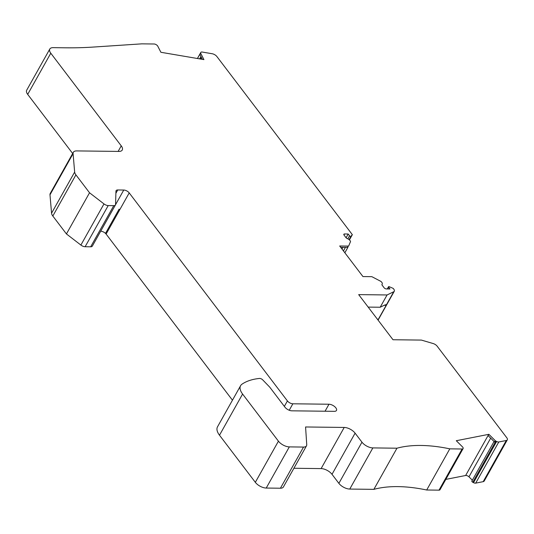 <?xml version="1.0" encoding="UTF-8"?>
<svg xmlns="http://www.w3.org/2000/svg" width="534" height="534" viewBox="0 0 534 534"><rect width="100%" height="100%" fill="white"/><g stroke="black" fill="none" stroke-linecap="round" stroke-linejoin="round"><path stroke-width="0.8" d="M377.391 319.225L378.372 319.239L386.195 305.301L385.962 304.674L384.687 305.061L380.181 307.244L387.077 294.962L393.752 291.731A4.359 2.116 29.3 0 0 394.286 291.25A4.359 2.116 29.3 0 0 393.785 289.161L393.211 288.4L389.313 286.731A0.874 0.421 29.3 0 0 388.512 286.751A0.874 0.421 29.3 0 0 388.612 287.172L389.974 288.961L386.296 288.921A1.742 0.848 -150.7 0 1 384.113 287.773L382.177 285.223A1.742 0.848 -150.7 0 1 381.977 284.388A1.742 0.848 -150.7 0 1 382.05 284.295A3.698 1.802 29.3 0 0 382.204 284.095A3.698 1.802 29.3 0 0 380.842 281.371L372.004 276.752A1.302 0.634 29.3 0 0 371.524 276.665L362.94 276.565L339.691 245.987L348.275 246.087L347.527 247.416A1.308 0.634 -150.7 0 0 347.888 247.342L347.881 247.349A1.308 0.634 -150.7 0 1 347.527 247.416L340.712 247.335M346.092 237.763L348.188 234.019L349.55 235.808A0.874 0.421 29.3 0 0 350.297 236.315A0.874 0.421 29.3 0 0 350.945 236.282L352.347 234.673L216.877 56.524A4.359 2.116 29.3 0 0 212.165 53.734L202.252 52.052A2.617 1.268 29.3 0 0 200.824 52.419A2.617 1.268 29.3 0 0 200.791 52.486L200.63 52.866A1.308 0.634 29.3 0 0 200.684 53.287L199.936 54.615L202.366 59.347M349.763 489.064A8.711 4.239 -150.7 0 1 338.87 483.343L361.965 442.185A8.711 4.239 29.3 0 0 372.859 447.906L349.763 489.064L373.867 489.358L396.962 448.206A130.67 63.546 -150.7 0 1 449.795 448.847L462.11 449.001A2.617 1.268 29.3 0 0 463.098 448.587A2.617 1.268 29.3 0 0 463.132 447.933L463.011 447.559A1.308 0.634 29.3 0 0 462.691 447.078L456.296 440.724A2.617 1.268 -150.7 0 1 456.436 440.69L488.73 434.342A2.617 1.268 -150.7 0 1 488.884 434.322L488.136 435.651L494.537 442.005L495.278 440.677A1.308 0.634 29.3 0 0 495.866 441.104L496.62 441.498A2.617 1.268 29.3 0 0 498.783 441.978L475.687 483.136A2.617 1.268 29.3 0 1 473.524 482.656L496.62 441.498M378.372 319.239L377.885 319.866M200.684 53.287L203.928 59.608A2.617 1.268 -150.7 0 1 203.734 59.581L161.094 52.319A2.617 1.268 -150.7 0 1 160.901 52.285L157.657 45.964A1.308 0.634 29.3 0 0 157.25 45.483L156.796 45.103A2.617 1.268 29.3 0 0 154.119 43.995L141.804 43.848L93.063 47.079A435.57 211.818 -150.7 0 1 65.101 47.8L53.106 47.653A8.711 4.239 29.3 0 0 49.795 49.028A8.711 4.239 29.3 0 0 50.79 53.213L121.245 145.862A8.711 4.239 -150.7 0 1 122.239 150.047A8.711 4.239 -150.7 0 1 118.928 151.422L76.662 150.908A8.711 4.239 29.3 0 0 73.352 152.283A8.711 4.239 29.3 0 0 73.085 153.658L74.653 172.055A8.711 4.239 29.3 0 0 75.915 174.865L52.819 216.023A8.711 4.239 -150.7 0 1 51.558 213.213L74.653 172.055M349.41 239.906L352.347 234.673M347.881 247.349L344.864 252.796M348.275 246.087A1.308 0.634 29.3 0 0 348.622 246.02M488.884 434.322L495.278 440.677M303.519 447.065L280.423 488.223L266.226 488.049A8.711 4.239 -150.7 0 1 255.332 482.322L278.428 441.171A8.711 4.239 29.3 0 0 289.321 446.891L303.519 447.065A7.843 3.811 29.3 0 0 306.496 445.823A7.843 3.811 29.3 0 0 306.736 444.642L305.575 426.973L344.21 427.44A8.711 4.239 -150.7 0 1 355.103 433.161L332.008 474.319A8.711 4.239 29.3 0 0 321.114 468.598L293.9 468.265M507.3 439.869L484.204 481.027A4.359 2.116 -150.7 0 1 483.19 481.661L506.285 440.503A4.359 2.116 29.3 0 0 507.3 439.869A4.359 2.116 29.3 0 0 506.806 437.78L437.132 346.159A4.359 2.116 29.3 0 0 433.147 343.542L421.393 340.085L392.991 339.737L358.674 294.614L387.077 294.962M342.915 247.362L341.987 249.011M348.682 245.987L350.538 241.528A3.698 1.802 29.3 0 0 347.287 238.578A1.742 0.848 -150.7 0 1 345.985 237.637L344.05 235.087A1.742 0.848 -150.7 0 1 343.849 234.252A1.742 0.848 -150.7 0 1 344.51 233.972L348.188 234.019M200.544 59.04L201.411 57.492M255.332 482.322L219.494 435.203L242.59 394.045L278.428 441.171M280.423 488.223A7.843 3.811 29.3 0 0 283.4 486.981L306.496 445.823M361.965 442.185L355.103 433.161M338.87 483.343L332.008 474.319M396.962 448.206L372.859 447.906M449.795 448.847L426.699 490.005A130.67 63.546 -150.7 0 0 373.867 489.358M462.11 449.001L439.008 490.152L426.699 490.005M439.008 490.152A2.617 1.268 29.3 0 0 440.003 489.738L463.098 448.587M445.81 479.392L465.635 475.5A2.617 1.268 -150.7 0 1 468.972 476.829L472.35 480.186M472.183 480.84A1.308 0.634 29.3 0 0 471.876 481.034A1.308 0.634 29.3 0 0 472.77 482.262L473.524 482.656M483.19 481.661L475.687 483.136M506.285 440.503L498.783 441.978M380.181 307.244L368.166 307.097M50.79 53.213L27.695 94.371A8.711 4.239 -150.7 0 1 26.7 90.186L49.795 49.028M27.695 94.371L72.664 153.505M73.085 153.658L49.989 194.81A8.711 4.239 -150.7 0 1 50.256 193.441L73.352 152.283M49.989 194.81L51.558 213.213M52.819 216.023L66.436 233.939L89.538 192.781L75.915 174.865M89.538 192.781L103.983 203.915A4.359 2.116 29.3 0 0 108.215 205.577L113.769 205.643A4.359 2.116 29.3 0 0 115.424 204.956A4.359 2.116 29.3 0 0 115.558 204.435L115.951 191.179A4.359 2.116 -150.7 0 1 116.092 190.658A4.359 2.116 -150.7 0 1 117.74 189.964L123.761 190.037A4.359 2.116 -150.7 0 1 129.208 192.901L287.412 400.927A4.359 2.116 29.3 0 0 292.859 403.791L328.977 404.231A5.487 2.67 -150.7 0 1 334.604 406.568A5.487 2.67 -150.7 0 1 336.467 410.472A5.487 2.67 -150.7 0 1 334.384 411.34L291.858 410.82A5.487 2.67 -150.7 0 1 284.989 407.215L269.737 387.15L262.695 379.854A2.617 1.268 29.3 0 0 259.464 378.439A4.359 2.116 29.3 0 0 259.437 378.446A82.757 40.244 29.3 0 0 241.969 384.206A17.422 8.471 29.3 0 0 240.6 385.681A17.422 8.471 29.3 0 0 242.59 394.045M66.436 233.939L80.888 245.066A4.359 2.116 29.3 0 0 85.12 246.735L90.673 246.801A4.359 2.116 -150.7 0 0 92.329 246.114L115.424 204.956M240.6 385.681L217.505 426.833A17.422 8.471 29.3 0 0 219.494 435.203M106.112 234.059L105.505 233.385L119.102 209.154L119.603 210.022L106.112 234.059L232.457 400.193M105.505 233.385A4.359 2.116 29.3 0 0 100.692 231.195M386.195 305.301L384.246 305.274M349.076 239.619L350.945 236.282M347.854 238.838L349.55 235.808M387.624 288.934L388.612 287.172M386.316 304.974L393.752 291.731M343.442 250.927L345.425 247.396M347.888 247.342L344.844 252.762M343.956 234.96L344.51 233.972M200.824 52.419L197.406 58.506L200.791 52.486M197.46 58.513L200.63 52.866M199.636 58.88L200.938 56.564M289.321 446.891L266.226 488.049M321.114 468.598L344.21 427.44M465.635 475.5L488.73 434.342M468.972 476.829L490.673 438.167M472.77 482.262L495.866 441.104M118.127 151.409L121.245 145.862M103.983 203.915L80.888 245.066M284.355 406.374L287.412 400.927M292.859 403.791L289.234 410.252M325.052 411.227L328.977 404.231M129.208 192.901L119.603 210.022M123.761 190.037L115.511 204.749M117.74 189.964L115.891 193.268M113.769 205.643L90.673 246.801M108.215 205.577L85.12 246.735M387.29 288.927L388.512 286.751M394.286 291.25L378.079 320.126M382.204 284.095L381.923 284.595M494.05 441.525L471.876 481.034"/></g></svg>
